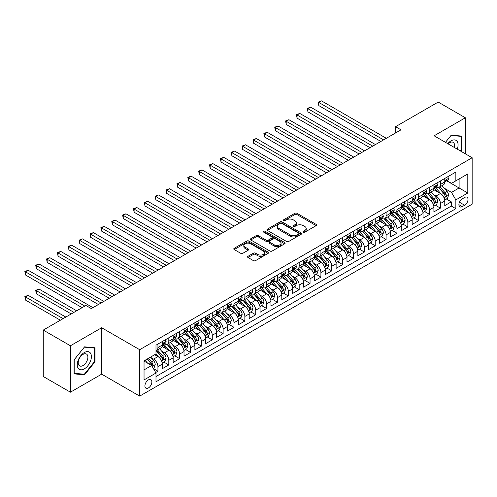 <?xml version="1.0" encoding="UTF-8"?>
<svg xmlns="http://www.w3.org/2000/svg" width="497" height="497" viewBox="0 0 497 497"><rect width="100%" height="100%" fill="white"/><g stroke="black" fill="none" stroke-linecap="round" stroke-linejoin="round"><path stroke-width="0.75" d="M303.344 232.161A1.056 0.609 0 0 0 304.835 232.161L316.167 225.619A1.51 0.87 0 0 0 316.608 225.004A1.51 0.87 0 0 0 316.167 224.389L296.97 213.306A1.51 0.87 0 0 0 294.839 213.306L283.507 219.848A1.056 0.609 0 0 0 283.197 220.277A1.056 0.609 0 0 0 283.507 220.711A1.056 0.609 0 0 0 284.998 220.711L286.465 219.86A4.827 2.789 0 0 1 293.292 219.86L294.889 220.786A4.827 2.789 0 0 1 296.305 222.755A4.827 2.789 0 0 1 294.889 224.725L293.423 225.576A1.056 0.609 0 0 0 293.118 226.005A1.056 0.609 0 0 0 293.423 226.433A1.056 0.609 0 0 0 294.92 226.433L296.386 225.588A4.827 2.789 0 0 1 303.207 225.588L304.81 226.514A4.827 2.789 0 0 1 306.22 228.483A4.827 2.789 0 0 1 304.81 230.453L303.344 231.298A1.056 0.609 0 0 0 303.033 231.732A1.056 0.609 0 0 0 303.344 232.161L303.344 231.298M148.379 387.958A4.914 2.839 120 0 0 151.591 383.622A4.914 2.839 120 0 0 150.839 379.683A4.914 2.839 120 0 0 148.379 379.925A4.914 2.839 120 0 0 145.167 384.262A4.914 2.839 120 0 0 145.925 388.2A4.914 2.839 120 0 0 148.379 387.958M248.022 256.284A1.51 0.87 0 0 0 247.581 256.899A1.51 0.87 0 0 0 248.022 257.514L253.408 260.621A1.51 0.87 0 0 0 255.539 260.621L268.125 253.358A1.51 0.87 0 0 0 268.566 252.743A1.51 0.87 0 0 0 268.125 252.128L248.929 241.045A1.51 0.87 0 0 0 246.798 241.045L234.211 248.307A1.51 0.87 0 0 0 233.77 248.922A1.51 0.87 0 0 0 234.211 249.537L240.716 253.296A1.51 0.87 0 0 0 242.847 253.296L248.233 250.184A1.51 0.87 0 0 0 248.674 249.569A1.51 0.87 0 0 0 248.233 248.954L245.009 247.09A4.032 2.33 0 0 1 243.828 245.443A4.032 2.33 0 0 1 246.319 243.294A4.032 2.33 0 0 1 250.712 243.797L263.354 251.097A4.032 2.33 0 0 1 264.534 252.743A4.032 2.33 0 0 1 262.043 254.893A4.032 2.33 0 0 1 257.645 254.389L255.539 253.172A1.51 0.87 0 0 0 253.408 253.172L248.022 256.284L248.022 257.514M101.661 327.74L70.425 345.775L43.264 330.089L43.264 376.509L70.425 392.189L101.661 374.16L139.688 396.115L139.688 349.695L101.661 327.74L101.661 374.16M465.36 153.828L465.36 117.764L434.123 135.793L472.15 157.748L139.688 349.695M465.36 117.764L438.199 102.078L395.556 126.698L395.556 132.972M43.264 330.089L85.913 305.469L91.342 308.606L400.986 129.835L395.556 126.698M286.57 241.474A1.51 0.87 0 0 0 288.707 241.474L301.288 234.211A1.51 0.87 0 0 0 301.735 233.596A1.51 0.87 0 0 0 301.288 232.975L282.097 221.892A1.51 0.87 0 0 0 279.96 221.892L267.38 229.16A1.51 0.87 0 0 0 266.932 229.776A1.51 0.87 0 0 0 267.38 230.391L286.57 241.474M264.118 232.391A1.056 0.609 0 0 1 265.193 232.54L265.193 231.285L284.706 242.555A1.51 0.87 0 0 1 285.148 243.17A1.51 0.87 0 0 1 284.706 243.785L272.12 251.047A1.51 0.87 0 0 1 269.989 251.047L250.792 239.964L250.792 238.734A1.51 0.87 0 0 0 250.351 239.349A1.51 0.87 0 0 0 250.792 239.964M250.792 238.734L256.179 235.628A1.51 0.87 0 0 1 258.31 235.628L266.1 240.119A1.51 0.87 0 0 0 268.231 240.119L271.803 238.057A1.51 0.87 0 0 0 272.244 237.442A1.51 0.87 0 0 0 271.803 236.827L263.696 232.149A1.056 0.609 0 0 1 263.391 231.714A1.056 0.609 0 0 1 264.037 231.155A1.056 0.609 0 0 1 265.193 231.285M155.685 372.514L157.94 371.209L153.436 368.606M150.871 357.529L153.598 359.101A6.144 3.547 60 0 1 157.94 366.631L162.289 364.121L162.289 368.699L168.806 364.935L163.861 362.083M161.736 351.255L164.464 352.833A6.144 3.547 60 0 1 168.806 360.356L173.155 357.846L173.155 362.425L179.672 358.666L174.727 355.809M172.596 344.98L175.329 346.558A6.144 3.547 60 0 1 179.672 354.088L184.02 351.578L184.02 356.156L190.537 352.392L185.592 349.54M183.461 338.712L186.189 340.283A6.144 3.547 60 0 1 190.537 347.813L194.88 345.303L194.88 349.882L201.403 346.117L196.458 343.265M194.327 332.437L197.054 334.015A6.144 3.547 60 0 1 201.403 341.538L205.746 339.029L205.746 343.607L212.269 339.849L207.324 336.991M205.193 326.162L207.92 327.74A6.144 3.547 60 0 1 212.269 335.27L216.611 332.76L216.611 337.339L223.128 333.574L218.189 330.716M216.058 319.894L218.786 321.466A6.144 3.547 60 0 1 223.128 328.995L227.477 326.486L227.477 331.064L233.994 327.299L229.055 324.448M226.924 313.619L229.651 315.191A6.144 3.547 60 0 1 233.994 322.721L238.343 320.211L238.343 324.789L244.859 321.031L239.914 318.173M237.79 307.345L240.517 308.923A6.144 3.547 60 0 1 244.859 316.446L249.208 313.942L249.208 318.521L255.725 314.756L250.78 311.899M248.649 301.076L251.376 302.648A6.144 3.547 60 0 1 255.725 310.178L260.074 307.668L260.074 312.246L266.591 308.482L261.646 305.63M259.515 294.802L262.242 296.374A6.144 3.547 60 0 1 266.591 303.903L270.933 301.393L270.933 305.972L277.456 302.207L272.511 299.356M270.38 288.527L273.108 290.105A6.144 3.547 60 0 1 277.456 297.628L281.799 295.125L281.799 299.703L288.322 295.939L283.377 293.081M281.246 282.259L283.973 283.83A6.144 3.547 60 0 1 288.322 291.36L292.665 288.85L292.665 293.429L299.182 289.664L294.243 286.812M292.112 275.984L294.839 277.556A6.144 3.547 60 0 1 299.182 285.085L303.53 282.576L303.53 287.154L310.047 283.389L305.102 280.538M302.977 269.709L305.705 271.287A6.144 3.547 60 0 1 310.047 278.811L314.396 276.301L314.396 280.886L320.913 277.121L315.968 274.263M313.837 263.435L316.57 265.013A6.144 3.547 60 0 1 320.913 272.542L325.262 270.033L325.262 274.611L331.779 270.846L326.833 267.995M324.703 257.166L327.43 258.738A6.144 3.547 60 0 1 331.779 266.268L336.121 263.758L336.121 268.337L342.644 264.572L337.699 261.72M335.568 250.892L338.295 252.47A6.144 3.547 60 0 1 342.644 259.993L346.987 257.483L346.987 262.062L353.51 258.303L348.565 255.446M346.434 244.617L349.161 246.195A6.144 3.547 60 0 1 353.51 253.725L357.852 251.215L357.852 255.793L364.369 252.029L359.43 249.177M357.3 238.349L360.027 239.921A6.144 3.547 60 0 1 364.369 247.45L368.718 244.94L368.718 249.519L375.235 245.754L370.296 242.903M368.165 232.074L370.892 233.652A6.144 3.547 60 0 1 375.235 241.175L379.584 238.666L379.584 243.244L386.101 239.486L381.156 236.628M379.031 225.8L381.758 227.377A6.144 3.547 60 0 1 386.101 234.907L390.449 232.397L390.449 236.976L396.966 233.211L392.021 230.353M389.89 219.531L392.618 221.103A6.144 3.547 60 0 1 396.966 228.632L401.315 226.123L401.315 230.701L407.832 226.936L402.887 224.085M400.756 213.256L403.483 214.834A6.144 3.547 60 0 1 407.832 222.358L412.175 219.848L412.175 224.427L418.698 220.668L413.752 217.81M411.622 206.982L414.349 208.56A6.144 3.547 60 0 1 418.698 216.083L423.04 213.58L423.04 218.158L429.563 214.393L424.618 211.536M422.487 200.713L425.215 202.285A6.144 3.547 60 0 1 429.563 209.815L433.906 207.305L433.906 211.884L440.423 208.119L440.423 203.54A6.144 3.547 -120 0 0 436.08 196.011L433.353 194.439M435.484 205.267L440.423 208.119M162.289 364.121A6.144 3.547 -120 0 0 157.94 356.591L154.685 354.715M173.155 357.846A6.144 3.547 -120 0 0 168.806 350.323L162.09 346.44M184.02 351.578A6.144 3.547 -120 0 0 179.672 344.048L172.956 340.172M194.88 345.303A6.144 3.547 -120 0 0 190.537 337.774L183.815 333.897M205.746 339.029A6.144 3.547 -120 0 0 201.403 331.505L194.681 327.622M216.611 332.76A6.144 3.547 -120 0 0 212.269 325.231L205.547 321.354M227.477 326.486A6.144 3.547 -120 0 0 223.128 318.956L216.412 315.079M238.343 320.211A6.144 3.547 -120 0 0 233.994 312.688L227.278 308.805M249.208 313.942A6.144 3.547 -120 0 0 244.859 306.413L238.144 302.536M260.074 307.668A6.144 3.547 -120 0 0 255.725 300.138L249.003 296.262M270.933 301.393A6.144 3.547 -120 0 0 266.591 293.87L259.869 289.987M281.799 295.125A6.144 3.547 -120 0 0 277.456 287.595L270.735 283.712M292.665 288.85A6.144 3.547 -120 0 0 288.322 281.321L281.6 277.444M303.53 282.576A6.144 3.547 -120 0 0 299.182 275.052L292.466 271.169M314.396 276.301A6.144 3.547 -120 0 0 310.047 268.778L303.332 264.895M325.262 270.033A6.144 3.547 -120 0 0 320.913 262.503L314.197 258.626M336.121 263.758A6.144 3.547 -120 0 0 331.779 256.228L325.057 252.352M346.987 257.483A6.144 3.547 -120 0 0 342.644 249.96L335.922 246.077M357.852 251.215A6.144 3.547 -120 0 0 353.51 243.685L346.788 239.809M368.718 244.94A6.144 3.547 -120 0 0 364.369 237.411L357.654 233.534M379.584 238.666A6.144 3.547 -120 0 0 375.235 231.142L368.519 227.259M390.449 232.397A6.144 3.547 -120 0 0 386.101 224.868L379.385 220.991M401.315 226.123A6.144 3.547 -120 0 0 396.966 218.593L390.244 214.716M412.175 219.848A6.144 3.547 -120 0 0 407.832 212.325L401.11 208.442M423.04 213.58A6.144 3.547 -120 0 0 418.698 206.05L411.976 202.173M433.906 207.305A6.144 3.547 -120 0 0 429.563 199.775L422.841 195.899M464.652 197.458L462.266 198.837A4.765 2.752 120 0 0 459.153 203.031A4.765 2.752 120 0 0 459.88 206.851A4.765 2.752 120 0 0 462.266 206.615L464.652 205.236A4.765 2.752 120 0 0 467.764 201.037A4.765 2.752 120 0 0 467.037 197.222A4.765 2.752 120 0 0 464.652 197.458M139.688 396.115L472.15 204.168L472.15 157.748M144.037 369.892L151.641 365.5L155.99 373.03L155.99 381.808L455.855 208.684L455.855 199.9L451.506 192.376L444.219 188.164M155.99 373.03L144.037 379.925L144.037 360.859L155.99 353.957L155.99 345.179L455.855 172.049L455.855 180.833L467.801 173.931L467.801 193.004L455.855 199.9M164.408 343.762L164.464 343.8A6.144 3.547 60 0 0 167.532 344.104L171.881 341.594A6.144 3.547 -120 0 0 173.155 338.78L173.155 335.264M175.267 337.494L175.329 337.525A6.144 3.547 60 0 0 178.398 337.83L182.747 335.32A6.144 3.547 -120 0 0 184.02 332.505L184.02 328.995M186.133 331.219L186.189 331.25A6.144 3.547 60 0 0 189.264 331.555L193.613 329.045A6.144 3.547 -120 0 0 194.88 326.237L194.88 322.721M196.998 324.945L197.054 324.982A6.144 3.547 60 0 0 200.129 325.286L204.472 322.777A6.144 3.547 -120 0 0 205.746 319.962L205.746 316.446M207.864 318.676L207.92 318.707A6.144 3.547 60 0 0 210.995 319.012L215.338 316.502A6.144 3.547 -120 0 0 216.611 313.688L216.611 310.178M218.73 312.402L218.786 312.433A6.144 3.547 60 0 0 221.861 312.737L226.203 310.227A6.144 3.547 -120 0 0 227.477 307.413L227.477 303.903M229.595 306.127L229.651 306.164A6.144 3.547 60 0 0 232.72 306.469L237.069 303.959A6.144 3.547 -120 0 0 238.343 301.145L238.343 297.628M240.455 299.859L240.517 299.89A6.144 3.547 60 0 0 243.586 300.194L247.935 297.684A6.144 3.547 -120 0 0 249.208 294.87L249.208 291.36M251.32 293.584L251.376 293.615A6.144 3.547 60 0 0 254.452 293.92L258.8 291.41A6.144 3.547 -120 0 0 260.074 288.595L260.074 285.085M262.186 287.309L262.242 287.341A6.144 3.547 60 0 0 265.317 287.645L269.66 285.141A6.144 3.547 -120 0 0 270.933 282.327L270.933 278.811M273.052 281.035L273.108 281.072A6.144 3.547 60 0 0 276.183 281.377L280.525 278.867A6.144 3.547 -120 0 0 281.799 276.052L281.799 272.542M283.917 274.766L283.973 274.798A6.144 3.547 60 0 0 287.049 275.102L291.391 272.592A6.144 3.547 -120 0 0 292.665 269.778L292.665 266.268M294.783 268.492L294.839 268.523A6.144 3.547 60 0 0 297.908 268.827L302.257 266.324A6.144 3.547 -120 0 0 303.53 263.509L303.53 259.993M305.649 262.217L305.705 262.254A6.144 3.547 60 0 0 308.774 262.559L313.122 260.049A6.144 3.547 -120 0 0 314.396 257.235L314.396 253.725M316.508 255.949L316.57 255.98A6.144 3.547 60 0 0 319.639 256.284L323.988 253.774A6.144 3.547 -120 0 0 325.262 250.96L325.262 247.45M327.374 249.674L327.43 249.705A6.144 3.547 60 0 0 330.505 250.01L334.854 247.5A6.144 3.547 -120 0 0 336.121 244.692L336.121 241.175M338.24 243.4L338.295 243.437A6.144 3.547 60 0 0 341.371 243.741L345.713 241.231A6.144 3.547 -120 0 0 346.987 238.417L346.987 234.901M349.105 237.131L349.161 237.162A6.144 3.547 60 0 0 352.236 237.467L356.579 234.957A6.144 3.547 -120 0 0 357.852 232.142L357.852 228.632M359.971 230.857L360.027 230.888A6.144 3.547 60 0 0 363.102 231.192L367.445 228.682A6.144 3.547 -120 0 0 368.718 225.874L368.718 222.358M370.837 224.582L370.892 224.619A6.144 3.547 60 0 0 373.961 224.924L378.31 222.414A6.144 3.547 -120 0 0 379.584 219.599L379.584 216.083M381.696 218.313L381.758 218.345A6.144 3.547 60 0 0 384.827 218.649L389.176 216.139A6.144 3.547 -120 0 0 390.449 213.325L390.449 209.815M392.562 212.039L392.618 212.07A6.144 3.547 60 0 0 395.693 212.374L400.042 209.864A6.144 3.547 -120 0 0 401.315 207.05L401.315 203.54M403.427 205.764L403.483 205.801A6.144 3.547 60 0 0 406.558 206.106L410.901 203.596A6.144 3.547 -120 0 0 412.175 200.782L412.175 197.266M414.293 199.496L414.349 199.527A6.144 3.547 60 0 0 417.424 199.831L421.767 197.321A6.144 3.547 -120 0 0 423.04 194.507L423.04 190.997M425.159 193.221L425.215 193.252A6.144 3.547 60 0 0 428.29 193.557L432.632 191.047A6.144 3.547 -120 0 0 433.906 188.233L433.906 184.722M155.99 376.54L451.288 206.05L451.288 201.844L444.772 205.609L444.772 201.03A6.144 3.547 -120 0 0 440.423 193.507L433.707 189.624M436.024 186.947L436.08 186.978A6.144 3.547 -120 0 0 439.149 187.282A6.144 3.547 -120 0 0 440.423 184.474L440.423 180.958M439.149 187.282L443.498 184.778A6.144 3.547 -120 0 0 444.772 181.964L444.772 178.448M157.94 344.048L157.94 347.558A6.144 3.547 60 0 1 156.667 350.373A6.144 3.547 60 0 1 155.99 350.621M156.667 350.373L161.016 347.863A6.144 3.547 -120 0 0 162.289 345.055L162.289 341.538M168.806 337.774L168.806 341.29A6.144 3.547 60 0 1 167.532 344.104M179.672 331.505L179.672 335.015A6.144 3.547 60 0 1 178.398 337.83M190.537 325.231L190.537 328.741A6.144 3.547 60 0 1 189.264 331.555M201.403 318.956L201.403 322.472A6.144 3.547 60 0 1 200.129 325.286M212.269 312.688L212.269 316.198A6.144 3.547 60 0 1 210.995 319.012M223.128 306.413L223.128 309.923A6.144 3.547 60 0 1 221.861 312.737M233.994 300.138L233.994 303.655A6.144 3.547 60 0 1 232.72 306.469M244.859 293.87L244.859 297.38A6.144 3.547 60 0 1 243.586 300.194M255.725 287.595L255.725 291.105A6.144 3.547 60 0 1 254.452 293.92M266.591 281.321L266.591 284.837A6.144 3.547 60 0 1 265.317 287.645M277.456 275.046L277.456 278.562A6.144 3.547 60 0 1 276.183 281.377M288.322 268.778L288.322 272.288A6.144 3.547 60 0 1 287.049 275.102M299.182 262.503L299.182 266.019A6.144 3.547 60 0 1 297.908 268.827M310.047 256.228L310.047 259.745A6.144 3.547 60 0 1 308.774 262.559M320.913 249.96L320.913 253.47A6.144 3.547 60 0 1 319.639 256.284M331.779 243.685L331.779 247.195A6.144 3.547 60 0 1 330.505 250.01M342.644 237.411L342.644 240.927A6.144 3.547 60 0 1 341.371 243.741M353.51 231.142L353.51 234.652A6.144 3.547 60 0 1 352.236 237.467M364.369 224.868L364.369 228.378A6.144 3.547 60 0 1 363.102 231.192M375.235 218.593L375.235 222.109A6.144 3.547 60 0 1 373.961 224.924M386.101 212.325L386.101 215.835A6.144 3.547 60 0 1 384.827 218.649M396.966 206.05L396.966 209.56A6.144 3.547 60 0 1 395.693 212.374M407.832 199.775L407.832 203.292A6.144 3.547 60 0 1 406.558 206.106M418.698 193.507L418.698 197.017A6.144 3.547 60 0 1 417.424 199.831M429.563 187.232L429.563 190.742A6.144 3.547 60 0 1 428.29 193.557M429.563 209.815L429.563 214.393M418.698 216.083L418.698 220.668M407.832 222.358L407.832 226.936M396.966 228.632L396.966 233.211M386.101 234.907L386.101 239.486M375.235 241.175L375.235 245.754M364.369 247.45L364.369 252.029M353.51 253.725L353.51 258.303M342.644 259.993L342.644 264.572M331.779 266.268L331.779 270.846M320.913 272.542L320.913 277.121M310.047 278.811L310.047 283.389M299.182 285.085L299.182 289.664M288.322 291.36L288.322 295.939M277.456 297.628L277.456 302.207M266.591 303.903L266.591 308.482M255.725 310.178L255.725 314.756M244.859 316.446L244.859 321.031M233.994 322.721L233.994 327.299M223.128 328.995L223.128 333.574M212.269 335.27L212.269 339.849M201.403 341.538L201.403 346.117M190.537 347.813L190.537 352.392M179.672 354.088L179.672 358.666M168.806 360.356L168.806 364.935M157.94 366.631L157.94 371.209M151.641 365.5L144.037 361.108M451.506 192.376L459.11 187.984L459.11 178.951L467.801 173.931M446.673 180.802L467.801 193.004M446.89 180.672L451.506 183.343L455.855 180.833M70.425 345.775L70.425 392.189M446.343 198.993L451.288 201.844M451.288 206.05L455.855 208.684M460.806 151.2L461.719 150.063L461.719 136.085L451.233 135.147L445.455 142.335M74.065 373.868L84.552 374.806L95.039 361.766L95.039 347.788L84.552 346.85L74.065 359.89L74.065 373.868M461.179 149.746L461.719 150.063M94.492 361.449L95.039 361.766M83.446 374.166L84.552 374.806M303.766 232.31L304.81 231.708A4.827 2.789 0 0 0 306.22 229.738L306.22 228.483M296.305 222.755L296.305 224.01A4.827 2.789 0 0 1 294.889 225.98L293.845 226.582M316.148 225.632L296.97 214.561A1.51 0.87 0 0 0 294.839 214.561L283.93 220.861M301.288 232.975L301.288 234.211L282.097 223.147A1.51 0.87 0 0 0 279.96 223.147L267.398 230.403L267.38 229.16M298.622 234.025A1.056 0.609 0 0 0 298.933 233.596A1.056 0.609 0 0 0 298.622 233.161L281.774 223.433A1.056 0.609 0 0 0 280.283 223.433L278.736 224.327A4.827 2.789 0 0 0 277.32 226.297A4.827 2.789 0 0 0 278.736 228.266L290.254 234.919A4.827 2.789 0 0 0 297.076 234.919L298.622 234.025L298.622 235.28A1.056 0.609 0 0 0 298.933 234.845L298.933 233.596M277.32 226.297L277.32 227.551A4.827 2.789 0 0 0 278.736 229.521L278.736 228.266M298.622 235.28L297.076 236.174A4.827 2.789 0 0 1 290.254 236.174L278.736 229.521M250.811 239.976L256.179 236.883L256.179 235.628M272.244 237.442L272.244 238.697A1.51 0.87 0 0 1 271.803 239.312L268.231 241.374A1.51 0.87 0 0 1 266.1 241.374L258.31 236.883A1.51 0.87 0 0 0 256.179 236.883M265.193 232.54L284.688 243.797M274.176 244.785A4.032 2.33 0 0 0 278.575 245.288A4.032 2.33 0 0 0 281.066 243.139A4.032 2.33 0 0 0 279.879 241.492L275.431 238.92A1.51 0.87 0 0 0 273.294 238.92L269.722 240.983A1.51 0.87 0 0 0 269.281 241.598A1.51 0.87 0 0 0 269.722 242.213L274.176 244.785L274.176 246.04A4.032 2.33 0 0 0 278.575 246.543A4.032 2.33 0 0 0 281.066 244.394L281.066 243.139M269.281 241.598L269.281 242.853A1.51 0.87 0 0 0 269.722 243.468L269.722 242.213M274.176 246.04L269.722 243.468M264.534 252.743L264.534 253.998A4.032 2.33 0 0 1 262.043 256.148A4.032 2.33 0 0 1 257.645 255.644L255.539 254.427A1.51 0.87 0 0 0 253.408 254.427L248.04 257.527M243.828 245.443L243.828 246.698A4.032 2.33 0 0 0 245.009 248.345L245.009 247.09M248.214 250.196L245.009 248.345M268.107 253.371L248.929 242.3A1.51 0.87 0 0 0 246.798 242.3L234.23 249.55M444.678 199.956L447.486 198.334L448.574 195.197A4.069 2.348 -120 0 0 446.989 191.376L442.026 185.63M441.032 193.905L435.353 187.332M437.801 191.991L434.508 188.177A9.76 5.635 -120 0 0 434.204 187.835M318.794 130.686L359.157 153.989L297.063 118.137L297.063 115L299.784 113.434L364.587 150.852M438.596 187.506L443.622 193.321A4.069 2.348 60 0 1 445.07 196.122C445.685 196.942 446.12 196.694 446.374 195.371A4.069 2.348 -120 0 0 444.921 192.569L439.957 186.816M438.894 187.412L444.287 193.656A2.075 1.199 60 0 1 444.809 194.47L446.374 195.371M445.07 196.122L445.368 196.607M447.648 176.789L448.574 178.386A4.069 2.348 60 0 1 447.729 180.187L445.666 181.38A4.069 2.348 -120 0 0 446.374 180.442L446.287 180.082M383.603 139.874L318.794 102.457L321.509 100.885L386.318 138.303M444.908 181.573L444.921 181.573A4.069 2.348 -120 0 0 445.666 181.38M445.846 180.138L446.374 180.442C446.12 179.827 445.685 180.082 445.07 181.194A4.069 2.348 60 0 1 444.772 181.772M380.888 141.44L318.794 105.594L318.794 102.457L318.198 102.109L321.509 100.885M318.794 105.594L318.198 102.109M457.277 149.162A9.99 5.765 120 0 0 451.015 140.844A9.99 5.765 120 0 0 447.747 143.658M454.301 147.447A6.84 3.945 120 0 0 453.152 142.335A6.84 3.945 120 0 0 449.735 142.676A6.84 3.945 120 0 0 448.151 143.894M445.474 142.347L451.015 135.457L461.179 136.364L461.179 149.908L460.346 150.939M460.502 135.973L461.179 136.364M90.448 361.251A9.99 5.765 120 0 0 87.863 351.603A9.99 5.765 120 0 0 78.215 360.157A9.99 5.765 120 0 0 80.806 369.805A9.99 5.765 120 0 0 90.448 361.251M87.236 360.331A6.84 3.945 120 0 0 86.466 354.038A6.84 3.945 120 0 0 78.861 359.586A6.84 3.945 120 0 0 79.632 365.879A6.84 3.945 120 0 0 87.236 360.331M74.177 373.34L74.177 359.797L84.335 347.161L94.492 348.068L94.492 361.611L84.335 374.247L74.065 373.278M93.821 347.676L94.492 348.068M433.813 206.23L436.621 204.609L437.708 201.471A4.069 2.348 -120 0 0 436.124 197.644L431.16 191.898M430.166 200.173L424.488 193.606M426.935 198.26L423.643 194.451A9.76 5.635 -120 0 0 423.338 194.11M307.929 136.955L348.291 160.258L286.197 124.412L286.197 121.274L288.919 119.709L353.727 157.12M427.737 193.78L432.757 199.589A4.069 2.348 60 0 1 434.204 202.397C434.819 203.217 435.254 202.962 435.509 201.645A4.069 2.348 -120 0 0 434.061 198.837L429.097 193.091M428.029 193.681L433.421 199.931A2.075 1.199 60 0 1 433.949 200.738L435.509 201.645M434.204 202.397L434.502 202.882M422.953 212.499L425.755 210.877L426.842 207.746A4.069 2.348 -120 0 0 425.258 203.919L420.294 198.173M419.3 206.448L413.628 199.881M416.07 204.534L412.777 200.72A9.76 5.635 -120 0 0 412.473 200.384M297.063 143.229L337.426 166.532L275.338 130.686L275.338 127.549L278.053 125.977L342.862 163.395M416.871 200.049L421.891 205.864A4.069 2.348 60 0 1 423.345 208.672C423.953 209.485 424.388 209.237 424.643 207.914A4.069 2.348 -120 0 0 423.195 205.112L418.232 199.365M417.163 199.956L422.562 206.205A2.075 1.199 60 0 1 423.084 207.013L424.643 207.914M423.345 208.672L423.637 209.15M412.088 218.773L414.896 217.152L415.977 214.014A4.069 2.348 -120 0 0 414.392 210.194L409.429 204.447M408.435 212.722L402.763 206.149M405.204 210.809L401.911 206.994A9.76 5.635 -120 0 0 401.613 206.653M286.197 149.504L326.56 172.807L264.472 136.955L264.472 133.817L267.187 132.252L331.996 169.67M406.006 206.323L411.025 212.138A4.069 2.348 60 0 1 412.479 214.94C413.088 215.76 413.523 215.512 413.784 214.188A4.069 2.348 -120 0 0 412.33 211.387L407.366 205.64M406.297 206.23L411.696 212.474A2.075 1.199 60 0 1 412.218 213.288L413.784 214.188M412.479 214.94L412.771 215.425M401.222 225.048L404.03 223.426L405.117 220.289A4.069 2.348 -120 0 0 403.527 216.468L398.563 210.716M397.569 218.991L391.897 212.424M394.338 217.077L391.046 213.269A9.76 5.635 -120 0 0 390.748 212.927M275.338 155.772L315.701 179.075L253.607 143.229L253.607 140.092L256.322 138.526L321.13 175.938M395.14 212.598L400.16 218.413A4.069 2.348 60 0 1 401.613 221.215C402.222 222.035 402.657 221.78 402.918 220.463A4.069 2.348 -120 0 0 401.464 217.655L396.5 211.908M395.438 212.499L400.831 218.748A2.075 1.199 60 0 1 401.352 219.562L402.918 220.463M401.613 221.215L401.911 221.699M436.782 183.058L437.708 184.66A4.069 2.348 60 0 1 436.863 186.462L434.8 187.655A4.069 2.348 -120 0 0 435.509 186.717L435.422 186.356M372.738 146.143L307.929 108.731L310.644 107.159L375.452 144.577M434.043 187.841L434.061 187.841A4.069 2.348 -120 0 0 434.8 187.655M434.987 186.412L435.509 186.717C435.254 186.102 434.819 186.35 434.204 187.468A4.069 2.348 60 0 1 433.906 188.046M370.023 147.715L307.929 111.862L307.929 108.731L307.332 108.383L310.644 107.159M307.929 111.862L307.332 108.383M425.923 189.332L426.842 190.935A4.069 2.348 60 0 1 426.004 192.737L423.935 193.923A4.069 2.348 -120 0 0 424.643 192.985L424.562 192.625M361.872 152.417L296.467 114.658L299.784 113.434M423.177 194.116L423.195 194.116A4.069 2.348 -120 0 0 423.935 193.923M424.121 192.687L424.643 192.985C424.388 192.376 423.953 192.625 423.345 193.743A4.069 2.348 60 0 1 423.04 194.321M297.063 118.137L296.467 114.658M415.057 195.607L415.977 197.203A4.069 2.348 60 0 1 415.138 199.005L413.069 200.198A4.069 2.348 -120 0 0 413.784 199.26L413.697 198.899M351.006 158.692L285.601 120.926L288.919 119.709M412.311 200.39L412.33 200.39A4.069 2.348 -120 0 0 413.069 200.198M413.255 198.955L413.784 199.26C413.523 198.645 413.088 198.899 412.479 200.011A4.069 2.348 60 0 1 412.175 200.589M286.197 124.412L285.601 120.926M404.191 201.875L405.117 203.478A4.069 2.348 60 0 1 404.272 205.28L402.21 206.472A4.069 2.348 -120 0 0 402.918 205.534L402.831 205.174M340.141 164.961L274.735 127.201L278.053 125.977M401.446 206.659L401.464 206.659A4.069 2.348 -120 0 0 402.21 206.472M402.39 205.23L402.918 205.534C402.657 204.919 402.228 205.168 401.613 206.286A4.069 2.348 60 0 1 401.315 206.864M275.338 130.686L274.735 127.201M390.356 231.316L393.164 229.695L394.251 226.564A4.069 2.348 -120 0 0 392.661 222.737L387.697 216.99M386.703 225.265L381.031 218.699M383.479 223.352L380.186 219.537A9.76 5.635 -120 0 0 379.882 219.202M264.472 162.047L304.835 185.35L242.741 149.504L242.741 146.367L245.456 144.795L310.265 182.213M384.274 218.866L389.294 224.681A4.069 2.348 60 0 1 390.748 227.489C391.363 228.303 391.791 228.055 392.052 226.738A4.069 2.348 -120 0 0 390.599 223.93L385.635 218.183M384.572 218.773L389.965 225.023A2.075 1.199 60 0 1 390.487 225.831L392.052 226.738M390.748 227.489L391.046 227.968M393.326 208.15L394.251 209.753A4.069 2.348 60 0 1 393.407 211.554L391.344 212.741A4.069 2.348 -120 0 0 392.052 211.803L391.965 211.442M329.281 171.235L263.876 133.476L267.187 132.252M390.586 212.933L390.599 212.933A4.069 2.348 -120 0 0 391.344 212.741M391.524 211.505L392.052 211.803C391.798 211.194 391.363 211.442 390.748 212.561A4.069 2.348 60 0 1 390.449 213.138M264.472 136.955L263.876 133.476M379.491 237.591L382.299 235.969L383.386 232.832A4.069 2.348 -120 0 0 381.802 229.011L376.838 223.265M375.838 231.54L370.166 224.967M372.613 229.626L369.321 225.812A9.76 5.635 -120 0 0 369.016 225.47M253.607 168.321L293.969 191.625L231.875 155.772L231.875 152.635L234.59 151.069L299.399 188.487M373.409 225.141L378.428 230.956A4.069 2.348 60 0 1 379.882 233.758C380.497 234.578 380.932 234.329 381.187 233.006A4.069 2.348 -120 0 0 379.733 230.204L374.769 224.458M373.707 225.048L379.099 231.291A2.075 1.199 60 0 1 379.621 232.105L381.187 233.006M379.882 233.758L380.18 234.242M382.46 214.424L383.386 216.021A4.069 2.348 60 0 1 382.541 217.823L380.478 219.015A4.069 2.348 -120 0 0 381.187 218.077L381.1 217.717M318.415 177.51L253.01 139.75L256.322 138.526M379.72 219.208L379.733 219.208A4.069 2.348 -120 0 0 380.478 219.015M380.659 217.773L381.187 218.077C380.932 217.462 380.497 217.717 379.882 218.829A4.069 2.348 60 0 1 379.584 219.413M253.607 143.229L253.01 139.75M368.625 243.865L371.433 242.244L372.52 239.107A4.069 2.348 -120 0 0 370.936 235.286L365.972 229.533M364.978 237.808L359.3 231.242M361.748 235.895L358.455 232.087A9.76 5.635 -120 0 0 358.151 231.745M242.741 174.59L283.104 197.893L221.01 162.047L221.01 158.91L223.731 157.344L288.533 194.756M362.543 231.416L367.569 237.231A4.069 2.348 60 0 1 369.016 240.032C369.631 240.852 370.066 240.598 370.321 239.281A4.069 2.348 -120 0 0 368.873 236.473L363.903 230.726M362.841 231.322L368.234 237.566A2.075 1.199 60 0 1 368.762 238.38L370.321 239.281M369.016 240.032L369.314 240.517M371.594 220.699L372.52 222.296A4.069 2.348 60 0 1 371.675 224.097L369.613 225.29A4.069 2.348 -120 0 0 370.321 224.352L370.234 223.992M307.55 183.778L242.145 146.019L245.456 144.795M368.855 225.476L368.873 225.476A4.069 2.348 -120 0 0 369.613 225.29M369.799 224.048L370.321 224.352C370.066 223.737 369.631 223.985 369.016 225.104A4.069 2.348 60 0 1 368.718 225.681M242.741 149.504L242.145 146.019M357.759 250.134L360.567 248.519L361.654 245.381A4.069 2.348 -120 0 0 360.07 241.554L355.106 235.808M354.112 244.083L348.44 237.516M350.882 242.169L347.589 238.355A9.76 5.635 -120 0 0 347.285 238.02M231.875 180.865L272.238 204.168L210.15 168.321L210.15 165.184L212.865 163.612L277.674 201.03M351.683 237.69L356.703 243.499A4.069 2.348 60 0 1 358.151 246.307C358.766 247.127 359.201 246.872 359.455 245.555A4.069 2.348 -120 0 0 358.008 242.747L353.044 237.001M351.975 237.591L357.374 243.841A2.075 1.199 60 0 1 357.896 244.648L359.455 245.555M358.151 246.307L358.449 246.785M360.735 226.967L361.654 228.57A4.069 2.348 60 0 1 360.81 230.372L358.747 231.559A4.069 2.348 -120 0 0 359.455 230.627L359.374 230.26M296.684 190.053L231.279 152.293L234.59 151.069M357.989 231.751L358.008 231.751A4.069 2.348 -120 0 0 358.747 231.559M358.933 230.322L359.455 230.627C359.201 230.012 358.766 230.26 358.151 231.378A4.069 2.348 60 0 1 357.852 231.956M231.875 155.772L231.279 152.293M346.9 256.409L349.708 254.787L350.789 251.65A4.069 2.348 -120 0 0 349.205 247.829L344.241 242.082M343.247 250.358L337.575 243.785M340.016 248.444L336.724 244.63A9.76 5.635 -120 0 0 336.426 244.288M221.01 187.139L261.372 210.442L199.285 174.59L199.285 171.453L201.999 169.887L266.808 207.305M340.818 243.959L345.837 249.774A4.069 2.348 60 0 1 347.291 252.575C347.9 253.395 348.335 253.147 348.59 251.824A4.069 2.348 -120 0 0 347.142 249.022L342.178 243.275M341.11 243.865L346.508 250.109A2.075 1.199 60 0 1 347.03 250.923L348.59 251.824M347.291 252.575L347.583 253.06M349.869 233.242L350.789 234.839A4.069 2.348 60 0 1 349.95 236.64L347.881 237.833A4.069 2.348 -120 0 0 348.59 236.895L348.509 236.535M285.818 196.327L220.413 158.568L223.731 157.344M347.123 238.026L347.142 238.026A4.069 2.348 -120 0 0 347.881 237.833M348.068 236.591L348.59 236.895C348.335 236.28 347.9 236.535 347.291 237.647A4.069 2.348 60 0 1 346.987 238.231M221.01 162.047L220.413 158.568M336.034 262.683L338.842 261.062L339.923 257.924A4.069 2.348 -120 0 0 338.339 254.104L333.375 248.357M332.381 256.626L326.709 250.059M329.151 254.719L325.858 250.904A9.76 5.635 -120 0 0 325.56 250.563M210.15 193.408L250.507 216.711L188.419 180.865L188.419 177.727L191.134 176.162L255.943 213.58M329.952 250.233L334.972 256.048A4.069 2.348 60 0 1 336.426 258.85C337.034 259.67 337.469 259.422 337.73 258.098A4.069 2.348 -120 0 0 336.276 255.29L331.313 249.544M330.244 250.14L335.643 256.384A2.075 1.199 60 0 1 336.165 257.197L337.73 258.098M336.426 258.85L336.717 259.335M339.004 239.517L339.923 241.113A4.069 2.348 60 0 1 339.084 242.915L337.022 244.108A4.069 2.348 -120 0 0 337.73 243.17L337.643 242.809M274.953 202.602L209.548 164.836L212.865 163.612M336.258 244.3L336.276 244.3A4.069 2.348 -120 0 0 337.022 244.108M337.202 242.865L337.73 243.17C337.469 242.555 337.034 242.809 336.426 243.921A4.069 2.348 60 0 1 336.121 244.499M210.15 168.321L209.548 164.836M325.168 268.958L327.977 267.336L329.064 264.199A4.069 2.348 -120 0 0 327.473 260.372L322.51 254.626M321.516 262.901L315.843 256.334M318.291 260.987L314.999 257.179A9.76 5.635 -120 0 0 314.694 256.837M199.285 199.682L239.647 222.985L177.553 187.139L177.553 184.002L180.268 182.43L245.077 219.848M319.086 256.508L324.106 262.317A4.069 2.348 60 0 1 325.56 265.125C326.169 265.945 326.604 265.69 326.864 264.373A4.069 2.348 -120 0 0 325.411 261.565L320.447 255.818M319.385 256.409L324.777 262.658A2.075 1.199 60 0 1 325.299 263.466L326.864 264.373M325.56 265.125L325.858 265.609M328.138 245.785L329.064 247.388A4.069 2.348 60 0 1 328.219 249.19L326.156 250.382A4.069 2.348 -120 0 0 326.864 249.444L326.777 249.078M264.093 208.87L198.688 171.111L201.999 169.887M325.392 250.569L325.411 250.569A4.069 2.348 -120 0 0 326.156 250.382M326.336 249.14L326.864 249.444C326.61 248.829 326.175 249.078 325.56 250.196A4.069 2.348 60 0 1 325.262 250.774M199.285 174.59L198.688 171.111M314.303 275.226L317.111 273.605L318.198 270.467A4.069 2.348 -120 0 0 316.614 266.647L311.65 260.9M310.65 269.175L304.978 262.602M307.426 267.262L304.133 263.447A9.76 5.635 -120 0 0 303.829 263.112M188.419 205.957L228.782 229.26L166.688 193.408L166.688 190.276L169.402 188.705L234.211 226.123M308.221 262.776L313.24 268.591A4.069 2.348 60 0 1 314.694 271.399C315.309 272.213 315.744 271.965 315.999 270.641A4.069 2.348 -120 0 0 314.545 267.84L309.581 262.093M308.519 262.683L313.911 268.927A2.075 1.199 60 0 1 314.433 269.741L315.999 270.641M314.694 271.399L314.992 271.878M317.272 252.06L318.198 253.656A4.069 2.348 60 0 1 317.353 255.458L315.291 256.651A4.069 2.348 -120 0 0 315.999 255.713L315.912 255.352M253.228 215.145L187.823 177.386L191.134 176.162M314.533 256.843L314.545 256.843A4.069 2.348 -120 0 0 315.291 256.651M315.471 255.408L315.999 255.713C315.744 255.104 315.309 255.352 314.694 256.464A4.069 2.348 60 0 1 314.396 257.048M188.419 180.865L187.823 177.386M306.407 258.334L307.332 259.931A4.069 2.348 60 0 1 306.487 261.733L304.425 262.925A4.069 2.348 -120 0 0 305.133 261.987L305.046 261.627M242.362 221.42L176.957 183.654L180.268 182.43M303.667 263.118L303.679 263.118A4.069 2.348 -120 0 0 304.425 262.925M304.605 261.683L305.133 261.987C304.878 261.372 304.444 261.627 303.829 262.739A4.069 2.348 60 0 1 303.53 263.317M177.553 187.139L176.957 183.654M295.541 264.603L296.467 266.206A4.069 2.348 60 0 1 295.622 268.007L293.559 269.2A4.069 2.348 -120 0 0 294.267 268.262L294.181 267.895M231.496 227.688L166.091 189.929L169.402 188.705M292.801 269.386L292.82 269.386A4.069 2.348 -120 0 0 293.559 269.2M293.746 267.958L294.267 268.262C294.013 267.647 293.578 267.895 292.963 269.014A4.069 2.348 60 0 1 292.665 269.591M166.688 193.408L166.091 189.929M303.437 281.501L306.245 279.879L307.332 276.742A4.069 2.348 -120 0 0 305.748 272.921L300.784 267.175M299.79 275.444L294.112 268.877M296.56 273.536L293.267 269.722A9.76 5.635 -120 0 0 292.963 269.38M177.553 212.231L217.916 235.528L155.822 199.682L155.822 196.545L158.543 194.979L223.346 232.397M297.355 269.051L302.381 274.866A4.069 2.348 60 0 1 303.829 277.668C304.444 278.488 304.878 278.239 305.133 276.916A4.069 2.348 -120 0 0 303.679 274.114L298.716 268.361M297.653 268.958L303.046 275.201A2.075 1.199 60 0 1 303.568 276.015L305.133 276.916M303.829 277.668L304.127 278.152M292.571 287.775L295.38 286.154L296.467 283.017A4.069 2.348 -120 0 0 294.883 279.19L289.919 273.443M288.925 281.718L283.247 275.152M285.694 279.805L282.402 275.997A9.76 5.635 -120 0 0 282.097 275.655M166.688 218.5L207.05 241.803L144.956 205.957L144.956 202.819L147.677 201.248L212.486 238.666M286.496 275.326L291.515 281.134A4.069 2.348 60 0 1 292.963 283.942C293.578 284.762 294.013 284.508 294.267 283.191A4.069 2.348 -120 0 0 292.82 280.383L287.856 274.636M286.788 275.226L292.18 281.476A2.075 1.199 60 0 1 292.708 282.284L294.267 283.191M292.963 283.942L293.261 284.427M281.712 294.044L284.514 292.422L285.601 289.285A4.069 2.348 -120 0 0 284.017 285.464L279.053 279.718M278.059 287.993L272.387 281.42M274.829 286.079L271.536 282.265A9.76 5.635 -120 0 0 271.232 281.929M155.822 224.774L196.185 248.078L134.097 212.225L134.097 209.094L136.812 207.522L201.62 244.94M275.63 281.594L280.65 287.409A4.069 2.348 60 0 1 282.103 290.217C282.712 291.031 283.147 290.782 283.402 289.459A4.069 2.348 -120 0 0 281.954 286.657L276.991 280.911M275.922 281.501L281.321 287.751A2.075 1.199 60 0 1 281.842 288.558L283.402 289.459M282.103 290.217L282.395 290.695M284.682 270.877L285.601 272.474A4.069 2.348 60 0 1 284.762 274.276L282.694 275.468A4.069 2.348 -120 0 0 283.402 274.53L283.321 274.17M220.631 233.963L155.226 196.203L158.543 194.979M281.936 275.661L281.954 275.661A4.069 2.348 -120 0 0 282.694 275.468M282.88 274.226L283.402 274.53C283.147 273.922 282.712 274.17 282.103 275.282A4.069 2.348 60 0 1 281.799 275.866M155.822 199.682L155.226 196.203M270.846 300.318L273.654 298.697L274.735 295.56A4.069 2.348 -120 0 0 273.151 291.739L268.187 285.992M267.193 294.267L261.521 287.695M263.963 292.354L260.67 288.54A9.76 5.635 -120 0 0 260.372 288.198M144.956 231.049L185.319 254.352L123.231 218.5L123.231 215.363L125.946 213.797L190.755 251.215M264.764 287.869L269.784 293.684A4.069 2.348 60 0 1 271.238 296.485C271.847 297.305 272.281 297.057 272.542 295.734A4.069 2.348 -120 0 0 271.089 292.932L266.125 287.179M265.056 287.775L270.455 294.019A2.075 1.199 60 0 1 270.977 294.833L272.542 295.734M271.238 296.485L271.53 296.97M273.816 277.152L274.735 278.749A4.069 2.348 60 0 1 273.897 280.55L271.828 281.743A4.069 2.348 -120 0 0 272.542 280.805L272.455 280.445M209.765 240.237L144.36 202.472L147.677 201.248M271.07 281.936L271.089 281.936A4.069 2.348 -120 0 0 271.828 281.743M272.014 280.501L272.542 280.805C272.281 280.19 271.847 280.445 271.238 281.557A4.069 2.348 60 0 1 270.933 282.134M144.956 205.957L144.36 202.472M259.981 306.593L262.789 304.972L263.876 301.834A4.069 2.348 -120 0 0 262.286 298.007L257.322 292.261M256.328 300.536L250.656 293.969M253.097 298.622L249.805 294.814A9.76 5.635 -120 0 0 249.506 294.472M134.097 237.317L174.459 260.621L112.365 224.774L112.365 221.637L115.08 220.072L179.889 257.483M253.899 294.143L258.918 299.952A4.069 2.348 60 0 1 260.372 302.76C260.981 303.58 261.416 303.325 261.677 302.008A4.069 2.348 -120 0 0 260.223 299.2L255.259 293.454M254.191 294.044L259.589 300.294A2.075 1.199 60 0 1 260.111 301.101L261.677 302.008M260.372 302.76L260.67 303.245M262.95 283.42L263.876 285.023A4.069 2.348 60 0 1 263.031 286.825L260.968 288.018A4.069 2.348 -120 0 0 261.677 287.08L261.59 286.719M198.899 246.506L133.494 208.746L136.812 207.522M260.204 288.204L260.223 288.204A4.069 2.348 -120 0 0 260.968 288.018M261.149 286.775L261.677 287.08C261.416 286.465 260.987 286.713 260.372 287.831A4.069 2.348 60 0 1 260.074 288.409M134.097 212.225L133.494 208.746M249.115 312.861L251.923 311.24L253.01 308.109A4.069 2.348 -120 0 0 251.42 304.282L246.456 298.535M245.462 306.811L239.79 300.244M242.238 304.897L238.945 301.083A9.76 5.635 -120 0 0 238.641 300.747M123.231 243.592L163.594 266.895L101.5 231.049L101.5 227.912L104.215 226.34L169.023 263.758M243.033 300.412L248.053 306.227A4.069 2.348 60 0 1 249.506 309.035C250.121 309.848 250.55 309.6 250.811 308.277A4.069 2.348 -120 0 0 249.357 305.475L244.394 299.728M243.331 300.318L248.724 306.568A2.075 1.199 60 0 1 249.245 307.376L250.811 308.277M249.506 309.035L249.805 309.513M252.085 289.695L253.01 291.298A4.069 2.348 60 0 1 252.165 293.093L250.103 294.286A4.069 2.348 -120 0 0 250.811 293.348L250.724 292.988M188.04 252.78L122.635 215.021L125.946 213.797M249.345 294.479L249.357 294.479A4.069 2.348 -120 0 0 250.103 294.286M250.283 293.05L250.811 293.348C250.556 292.739 250.121 292.988 249.506 294.106A4.069 2.348 60 0 1 249.208 294.684M123.231 218.5L122.635 215.021M238.249 319.136L241.057 317.515L242.145 314.377A4.069 2.348 -120 0 0 240.56 310.557L235.597 304.81M234.596 313.085L228.924 306.512M231.372 311.172L228.08 307.357A9.76 5.635 -120 0 0 227.775 307.016M112.365 249.867L152.728 273.17L90.634 237.317L90.634 234.18L93.349 232.615L158.158 270.033M232.167 306.686L237.187 312.501A4.069 2.348 60 0 1 238.641 315.303C239.256 316.123 239.691 315.875 239.945 314.551A4.069 2.348 -120 0 0 238.492 311.749L233.528 306.003M232.466 306.593L237.858 312.837A2.075 1.199 60 0 1 238.38 313.65L239.945 314.551M238.641 315.303L238.939 315.788M241.219 295.97L242.145 297.566A4.069 2.348 60 0 1 241.3 299.368L239.237 300.561A4.069 2.348 -120 0 0 239.945 299.623L239.858 299.262M177.174 259.055L111.769 221.289L115.08 220.072M238.479 300.753L238.492 300.753A4.069 2.348 -120 0 0 239.237 300.561M239.417 299.318L239.945 299.623C239.691 299.008 239.256 299.262 238.641 300.374A4.069 2.348 60 0 1 238.343 300.952M112.365 224.774L111.769 221.289M227.384 325.411L230.192 323.789L231.279 320.652A4.069 2.348 -120 0 0 229.695 316.831L224.731 311.079M223.737 319.354L218.059 312.787M220.506 317.44L217.214 313.632A9.76 5.635 -120 0 0 216.909 313.29M101.5 256.135L141.862 279.438L79.769 243.592L79.769 240.455L82.49 238.889L147.292 276.301M221.302 312.961L226.328 318.776A4.069 2.348 60 0 1 227.775 321.578C228.39 322.398 228.825 322.143 229.08 320.826A4.069 2.348 -120 0 0 227.626 318.018L222.662 312.271M221.6 312.861L226.992 319.111A2.075 1.199 60 0 1 227.52 319.925L229.08 320.826M227.775 321.578L228.073 322.062M230.353 302.238L231.279 303.841A4.069 2.348 60 0 1 230.434 305.643L228.371 306.835A4.069 2.348 -120 0 0 229.08 305.897L228.993 305.537M166.309 265.323L100.903 227.564L104.215 226.34M227.614 307.022L227.626 307.022A4.069 2.348 -120 0 0 228.371 306.835M228.558 305.593L229.08 305.897C228.825 305.282 228.39 305.531 227.775 306.649A4.069 2.348 60 0 1 227.477 307.227M101.5 231.049L100.903 227.564M216.518 331.679L219.326 330.058L220.413 326.927A4.069 2.348 -120 0 0 218.829 323.1L213.865 317.353M212.871 325.628L207.199 319.062M209.641 323.715L206.348 319.9A9.76 5.635 -120 0 0 206.044 319.565M90.634 262.41L130.997 285.713L68.909 249.867L68.909 246.729L71.624 245.158L136.433 282.576M210.442 319.229L215.462 325.044A4.069 2.348 60 0 1 216.909 327.852C217.524 328.666 217.959 328.418 218.214 327.101A4.069 2.348 -120 0 0 216.767 324.292L211.803 318.546M210.734 319.136L216.133 325.386A2.075 1.199 60 0 1 216.655 326.194L218.214 327.101M216.909 327.852L217.208 328.331M219.494 308.513L220.413 310.116A4.069 2.348 60 0 1 219.568 311.917L217.506 313.104A4.069 2.348 -120 0 0 218.214 312.166L218.133 311.805M155.443 271.598L90.038 233.838L93.349 232.615M216.748 313.296L216.767 313.296A4.069 2.348 -120 0 0 217.506 313.104M217.692 311.868L218.214 312.166C217.959 311.557 217.524 311.805 216.909 312.924A4.069 2.348 60 0 1 216.611 313.501M90.634 237.317L90.038 233.838M205.659 337.954L208.467 336.332L209.548 333.195A4.069 2.348 -120 0 0 207.963 329.374L203 323.628M202.006 331.903L196.334 325.33M198.775 329.989L195.483 326.175A9.76 5.635 -120 0 0 195.184 325.833M79.769 268.684L120.131 291.988L58.043 256.135L58.043 252.998L60.758 251.432L125.567 288.85M199.577 325.504L204.596 331.319A4.069 2.348 60 0 1 206.05 334.121C206.659 334.941 207.094 334.692 207.348 333.369A4.069 2.348 -120 0 0 205.901 330.567L200.937 324.821M199.869 325.411L205.267 331.654A2.075 1.199 60 0 1 205.789 332.468L207.348 333.369M206.05 334.121L206.342 334.605M208.628 314.787L209.548 316.384A4.069 2.348 60 0 1 208.709 318.186L206.64 319.378A4.069 2.348 -120 0 0 207.348 318.44L207.268 318.08M144.577 277.873L79.172 240.113L82.49 238.889M205.882 319.571L205.901 319.571A4.069 2.348 -120 0 0 206.64 319.378M206.827 318.136L207.348 318.44C207.094 317.825 206.659 318.08 206.05 319.192A4.069 2.348 60 0 1 205.746 319.776M79.769 243.592L79.172 240.113M194.793 344.228L197.601 342.607L198.682 339.47A4.069 2.348 -120 0 0 197.098 335.649L192.134 329.896M191.14 338.171L185.468 331.605M187.909 336.258L184.617 332.45A9.76 5.635 -120 0 0 184.319 332.108M68.909 274.953L109.265 298.256L47.178 262.41L47.178 259.272L49.893 257.707L114.701 295.119M188.711 331.779L193.731 337.593A4.069 2.348 60 0 1 195.184 340.395C195.793 341.215 196.228 340.961 196.489 339.644A4.069 2.348 -120 0 0 195.035 336.836L190.071 331.089M189.003 331.685L194.402 337.929A2.075 1.199 60 0 1 194.923 338.743L196.489 339.644M195.184 340.395L195.476 340.88M183.927 350.497L186.735 348.882L187.823 345.744A4.069 2.348 -120 0 0 186.232 341.917L181.268 336.171M180.274 344.446L174.602 337.879M177.05 342.532L173.757 338.718A9.76 5.635 -120 0 0 173.453 338.382M58.043 281.227L98.406 304.531L36.312 268.684L36.312 265.547L39.027 263.975L103.836 301.393M177.845 338.053L182.865 343.862A4.069 2.348 60 0 1 184.319 346.67C184.927 347.49 185.362 347.235 185.623 345.918A4.069 2.348 -120 0 0 184.17 343.11L179.206 337.364M178.143 337.954L183.536 344.204A2.075 1.199 60 0 1 184.058 345.011L185.623 345.918M184.319 346.67L184.617 347.148M173.062 356.771L175.87 355.15L176.957 352.013A4.069 2.348 -120 0 0 175.373 348.192L170.409 342.445M169.409 350.72L163.737 344.148M166.184 348.807L162.892 344.993A9.76 5.635 -120 0 0 162.587 344.651M47.178 287.502L82.104 307.668L25.446 274.953L25.446 271.816L28.161 270.25L92.97 307.668M166.98 344.322L171.999 350.137A4.069 2.348 60 0 1 173.453 352.938C174.068 353.758 174.503 353.51 174.758 352.187A4.069 2.348 -120 0 0 173.304 349.385L168.34 343.638M167.278 344.228L172.67 350.472A2.075 1.199 60 0 1 173.192 351.286L174.758 352.187M173.453 352.938L173.751 353.423M197.763 321.062L198.682 322.659A4.069 2.348 60 0 1 197.843 324.46L195.781 325.653A4.069 2.348 -120 0 0 196.489 324.715L196.402 324.355M133.712 284.141L68.306 246.382L71.624 245.158M195.017 325.839L195.035 325.839A4.069 2.348 -120 0 0 195.781 325.653M195.961 324.411L196.489 324.715C196.228 324.1 195.793 324.348 195.184 325.467A4.069 2.348 60 0 1 194.88 326.044M68.909 249.867L68.306 246.382M186.897 327.33L187.823 328.933A4.069 2.348 60 0 1 186.978 330.735L184.915 331.921A4.069 2.348 -120 0 0 185.623 330.983L185.536 330.623M122.852 290.416L57.447 252.656L60.758 251.432M184.151 332.114L184.17 332.114A4.069 2.348 -120 0 0 184.915 331.921M185.095 330.685L185.623 330.983C185.369 330.375 184.934 330.623 184.319 331.741A4.069 2.348 60 0 1 184.02 332.319M58.043 256.135L57.447 252.656M176.031 333.605L176.957 335.202A4.069 2.348 60 0 1 176.112 337.003L174.049 338.196A4.069 2.348 -120 0 0 174.758 337.258L174.671 336.898M111.987 296.69L46.581 258.931L49.893 257.707M173.291 338.389L173.304 338.389A4.069 2.348 -120 0 0 174.049 338.196M174.23 336.954L174.758 337.258C174.503 336.643 174.068 336.898 173.453 338.01A4.069 2.348 60 0 1 173.155 338.594M47.178 262.41L46.581 258.931M162.196 363.046L165.004 361.425L166.091 358.287A4.069 2.348 -120 0 0 164.507 354.467L159.543 348.714M158.549 356.989L155.946 353.982M155.319 355.075L154.896 354.591M76.675 310.805L39.027 289.068L36.312 290.639L36.312 293.77L71.239 313.942M156.114 350.596L161.14 356.411A4.069 2.348 60 0 1 162.587 359.213C163.202 360.033 163.637 359.785 163.892 358.461A4.069 2.348 -120 0 0 162.438 355.653L157.474 349.907M156.412 350.503L161.805 356.747A2.075 1.199 60 0 1 162.326 357.56L163.892 358.461M162.587 359.213L162.886 359.698M36.312 293.77L35.716 290.291L73.96 312.371M35.716 290.291L39.027 289.068M165.166 339.88L166.091 341.476A4.069 2.348 60 0 1 165.246 343.278L163.184 344.471A4.069 2.348 -120 0 0 163.892 343.533L163.805 343.172M101.121 302.965L35.716 265.199L39.027 263.975M162.426 344.663L162.438 344.663A4.069 2.348 -120 0 0 163.184 344.471M163.364 343.228L163.892 343.533C163.637 342.918 163.202 343.172 162.587 344.284A4.069 2.348 60 0 1 162.289 344.862M36.312 268.684L35.716 265.199M153.219 368.227L154.138 367.699L155.226 364.562A4.069 2.348 -120 0 0 153.641 360.735L150.516 357.119M147.597 363.164L145.081 360.257M144.453 361.35L144.037 360.865M65.809 317.074L28.161 295.342L25.446 296.908L25.446 300.045L60.379 320.211M147.149 359.064L150.274 362.68A4.069 2.348 60 0 1 151.722 365.488C152.337 366.308 152.772 366.053 153.026 364.736A4.069 2.348 -120 0 0 151.579 361.928L148.448 358.312M147.398 358.915L150.939 363.021A2.075 1.199 60 0 1 151.467 363.829L153.026 364.736M151.722 365.488L152.02 365.972M25.446 300.045L24.85 296.566L63.094 318.645M24.85 296.566L28.161 295.342M84.825 306.096L24.85 271.474L28.161 270.25M25.446 274.953L24.85 271.474M153.598 359.101L157.94 356.591M164.464 352.833L168.806 350.323M175.329 346.558L179.672 344.048M186.189 340.283L190.537 337.774M197.054 334.015L201.403 331.505M207.92 327.74L212.269 325.231M218.786 321.466L223.128 318.956M229.651 315.191L233.994 312.688M240.517 308.923L244.859 306.413M251.376 302.648L255.725 300.138M262.242 296.374L266.591 293.87M273.108 290.105L277.456 287.595M283.973 283.83L288.322 281.321M294.839 277.556L299.182 275.052M305.705 271.287L310.047 268.778M316.57 265.013L320.913 262.503M327.43 258.738L331.779 256.228M338.295 252.47L342.644 249.96M349.161 246.195L353.51 243.685M360.027 239.921L364.369 237.411M370.892 233.652L375.235 231.142M381.758 227.377L386.101 224.868M392.618 221.103L396.966 218.593M403.483 214.834L407.832 212.325M414.349 208.56L418.698 206.05M425.215 202.285L429.563 199.775M436.08 196.011L440.423 193.507M440.423 184.474L444.772 181.964M157.94 347.558L162.289 345.055M168.806 341.29L173.155 338.78M179.672 335.015L184.02 332.505M190.537 328.741L194.88 326.237M201.403 322.472L205.746 319.962M212.269 316.198L216.611 313.688M223.128 309.923L227.477 307.413M233.994 303.655L238.343 301.145M244.859 297.38L249.208 294.87M255.725 291.105L260.074 288.595M266.591 284.837L270.933 282.327M277.456 278.562L281.799 276.052M288.322 272.288L292.665 269.778M299.182 266.019L303.53 263.509M310.047 259.745L314.396 257.235M320.913 253.47L325.262 250.96M331.779 247.195L336.121 244.692M342.644 240.927L346.987 238.417M353.51 234.652L357.852 232.142M364.369 228.378L368.718 225.874M375.235 222.109L379.584 219.599M386.101 215.835L390.449 213.325M396.966 209.56L401.315 207.05M407.832 203.292L412.175 200.782M418.698 197.017L423.04 194.507M429.563 190.742L433.906 188.233M440.423 203.54L444.772 201.03M459.445 202.229L464.652 205.236M458.893 204.671L462.266 206.615M304.81 231.708L304.81 230.453M293.423 226.433L293.423 225.576M294.889 225.98L294.889 224.725M283.507 220.711L283.507 219.848M294.839 214.561L294.839 213.306M296.97 214.561L296.97 213.306M316.167 225.619L316.167 224.389M279.96 223.147L279.96 221.892M282.097 223.147L282.097 221.892M290.254 236.174L290.254 234.919M297.076 236.174L297.076 234.919M258.31 236.883L258.31 235.628M266.1 241.374L266.1 240.119M268.231 241.374L268.231 240.119M271.803 239.312L271.803 238.057M284.706 243.785L284.706 242.555M253.408 254.427L253.408 253.172M255.539 254.427L255.539 253.172M257.645 255.644L257.645 254.389M248.233 250.184L248.233 248.954M234.211 249.537L234.211 248.307M246.798 242.3L246.798 241.045M248.929 242.3L248.929 241.045M268.125 253.358L268.125 252.128M444.057 197.868L448.549 195.278M444.921 192.569L446.989 191.376M441.678 194.439L443.622 193.321M448.549 178.342L444.772 180.517M433.191 204.143L437.683 201.552M434.061 198.837L436.124 197.644M430.812 200.713L432.757 199.589M422.332 210.411L426.817 207.821M423.195 205.112L425.258 203.919M419.946 206.988L421.891 205.864M411.466 216.686L415.952 214.095M412.33 211.387L414.392 210.194M409.081 213.256L411.025 212.138M400.601 222.96L405.086 220.37M401.464 217.655L403.527 216.468M398.221 219.531L400.16 218.413M437.683 184.611L433.906 186.791M426.817 190.885L423.04 193.066M415.952 197.16L412.175 199.34M405.086 203.428L401.315 205.609M389.735 229.229L394.22 226.638M390.599 223.93L392.661 222.737M387.356 225.806L389.294 224.681M394.22 209.703L390.449 211.884M378.869 235.503L383.361 232.913M379.733 230.204L381.802 229.011M376.49 232.074L378.428 230.956M383.361 215.978L379.584 218.158M368.004 241.778L372.495 239.187M368.873 236.473L370.936 235.286M365.624 238.349L367.569 237.231M372.495 222.246L368.718 224.427M357.138 248.046L361.63 245.456M358.008 242.747L360.07 241.554M354.759 244.623L356.703 243.499M361.63 228.521L357.852 230.701M346.279 254.321L350.764 251.73M347.142 249.022L349.205 247.829M343.893 250.892L345.837 249.774M350.764 234.795L346.987 236.976M335.413 260.596L339.898 258.005M336.276 255.29L338.339 254.104M333.033 257.166L334.972 256.048M339.898 241.064L336.121 243.244M324.547 266.864L329.033 264.274M325.411 261.565L327.473 260.372M322.168 263.441L324.106 262.317M329.033 247.338L325.262 249.519M313.682 273.139L318.167 270.548M314.545 267.84L316.614 266.647M311.302 269.709L313.24 268.591M318.167 253.613L314.396 255.793M307.308 259.888L303.53 262.062M296.442 266.156L292.665 268.337M302.816 279.413L307.308 276.823M303.679 274.114L305.748 272.921M300.437 275.984L302.381 274.866M291.95 285.682L296.442 283.091M292.82 280.383L294.883 279.19M289.571 282.259L291.515 281.134M281.091 291.956L285.576 289.366M281.954 286.657L284.017 285.464M278.705 288.533L280.65 287.409M285.576 272.431L281.799 274.611M270.225 298.231L274.711 295.64M271.089 292.932L273.151 291.739M267.84 294.802L269.784 293.684M274.711 278.705L270.933 280.88M259.359 304.506L263.845 301.909M260.223 299.2L262.286 298.007M256.98 301.076L258.918 299.952M263.845 284.974L260.074 287.154M248.494 310.774L252.979 308.183M249.357 305.475L251.42 304.282M246.114 307.351L248.053 306.227M252.979 291.248L249.208 293.429M237.628 317.049L242.12 314.458M238.492 311.749L240.56 310.557M235.249 313.619L237.187 312.501M242.12 297.523L238.343 299.703M226.762 323.323L231.254 320.733M227.626 318.018L229.695 316.831M224.383 319.894L226.328 318.776M231.254 303.791L227.477 305.972M215.897 329.592L220.388 327.001M216.767 324.292L218.829 323.1M213.517 326.169L215.462 325.044M220.388 310.066L216.611 312.246M205.037 335.866L209.523 333.276M205.901 330.567L207.963 329.374M202.652 332.437L204.596 331.319M209.523 316.34L205.746 318.521M194.172 342.141L198.657 339.55M195.035 336.836L197.098 335.649M191.792 338.712L193.731 337.593M183.306 348.409L187.791 345.819M184.17 343.11L186.232 341.917M180.927 344.986L182.865 343.862M172.44 354.684L176.926 352.093M173.304 349.385L175.373 348.192M170.061 351.255L171.999 350.137M198.657 322.609L194.88 324.789M187.791 328.884L184.02 331.064M176.926 335.158L173.155 337.339M161.575 360.959L166.066 358.368M162.438 355.653L164.507 354.467M159.195 357.529L161.14 356.411M166.066 341.427L162.289 343.607M152.157 366.395L155.201 364.636M151.579 361.928L153.641 360.735M148.516 363.698L150.274 362.68"/></g></svg>
